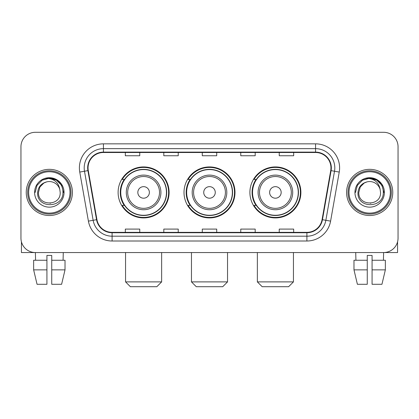 <?xml version="1.0" encoding="UTF-8"?>
<svg xmlns="http://www.w3.org/2000/svg" width="419" height="419" viewBox="0 0 419 419"><rect width="100%" height="100%" fill="white"/><g stroke="black" fill="none" stroke-linecap="round" stroke-linejoin="round"><path stroke-width="0.63" d="M249.902 192.426A25.491 25.491 0 0 0 275.398 217.917A25.491 25.491 0 0 0 300.889 192.426A25.491 25.491 0 0 0 275.398 166.93A25.491 25.491 0 0 0 249.902 192.426M184.009 192.426A25.491 25.491 0 0 0 209.5 217.917A25.491 25.491 0 0 0 234.991 192.426A25.491 25.491 0 0 0 209.5 166.93A25.491 25.491 0 0 0 184.009 192.426M118.111 192.426A25.491 25.491 0 0 0 143.602 217.917A25.491 25.491 0 0 0 169.098 192.426A25.491 25.491 0 0 0 143.602 166.93A25.491 25.491 0 0 0 118.111 192.426M124.223 205.41A23.328 23.328 0 0 1 124.223 179.437M190.121 205.41A23.328 23.328 0 0 1 190.121 179.437M256.019 205.41A23.328 23.328 0 0 1 256.019 179.437M20.95 146.729L20.95 238.118A14.429 14.429 0 0 0 35.379 252.547L383.621 252.547A14.429 14.429 0 0 0 398.05 238.118L398.05 146.729A14.429 14.429 0 0 0 383.621 132.299L35.379 132.299A14.429 14.429 0 0 0 20.95 146.729L20.95 238.118M26.24 192.426A23.087 23.087 0 0 0 49.327 215.513A23.087 23.087 0 0 0 72.419 192.426A23.087 23.087 0 0 0 49.327 169.339A23.087 23.087 0 0 0 26.24 192.426A23.087 23.087 0 0 0 49.327 215.513A23.087 23.087 0 0 0 72.419 192.426A23.087 23.087 0 0 0 49.327 169.339A23.087 23.087 0 0 0 26.24 192.426M346.581 192.426A23.087 23.087 0 0 0 369.673 215.513A23.087 23.087 0 0 0 392.76 192.426A23.087 23.087 0 0 0 369.673 169.339A23.087 23.087 0 0 0 346.581 192.426A23.087 23.087 0 0 0 369.673 215.513A23.087 23.087 0 0 0 392.76 192.426A23.087 23.087 0 0 0 369.673 169.339A23.087 23.087 0 0 0 346.581 192.426M88.048 167.893A15.393 15.393 0 0 1 103.441 152.5L315.559 152.5A15.393 15.393 0 0 1 330.717 170.564L322.064 219.629A15.393 15.393 0 0 1 306.907 232.346L112.093 232.346A15.393 15.393 0 0 1 96.936 219.629L88.283 170.564A15.393 15.393 0 0 1 88.048 167.893M87.665 167.893A15.775 15.775 0 0 0 87.906 170.633L96.553 219.697A15.775 15.775 0 0 0 112.093 232.734L306.907 232.734A15.775 15.775 0 0 0 322.447 219.697L331.094 170.633A15.775 15.775 0 0 0 315.559 152.118L103.441 152.118A15.775 15.775 0 0 0 87.665 167.893M79.757 172.068A24.051 24.051 0 0 1 103.441 143.843L315.559 143.843A24.051 24.051 0 0 1 339.243 172.068L330.591 221.132A24.051 24.051 0 0 1 306.907 241.004L112.093 241.004A24.051 24.051 0 0 1 88.409 221.132L79.757 172.068L84.491 171.235A19.237 19.237 0 0 1 103.441 148.656L315.559 148.656A19.237 19.237 0 0 1 334.509 171.235L325.856 220.294A19.237 19.237 0 0 1 306.907 236.196L112.093 236.196A19.237 19.237 0 0 1 93.144 220.294L84.491 171.235A19.237 19.237 0 0 1 84.203 167.893M383.621 132.299L35.379 132.299M35.589 260.246L35.379 252.547L383.621 252.547L383.411 260.246M398.05 238.118L398.05 146.729M322.447 219.697L325.856 220.294L334.509 171.235L339.243 172.068M202.283 152.5L202.283 155.758L216.717 155.758L216.717 152.5M163.808 152.5L163.808 155.758L178.237 155.758L178.237 152.5M125.328 152.5L125.328 155.758L139.757 155.758L139.757 152.5M240.763 152.5L240.763 155.758L255.192 155.758L255.192 152.5M279.243 152.5L279.243 155.758L293.672 155.758L293.672 152.5M216.717 232.346L216.717 229.088L202.283 229.088L202.283 232.346M178.237 232.346L178.237 229.088L163.808 229.088L163.808 232.346M139.757 232.346L139.757 229.088L125.328 229.088L125.328 232.346M255.192 232.346L255.192 229.088L240.763 229.088L240.763 232.346M293.672 232.346L293.672 229.088L279.243 229.088L279.243 232.346M21.432 241.815L21.432 252.547L77.227 252.547M33.64 260.246L33.64 269.867L37.055 284.297L33.64 269.867L33.64 260.246L46.923 260.246L46.923 255.433L51.736 255.433L51.736 260.246L65.018 260.246L65.018 269.867L61.603 284.297L65.018 269.867L51.736 269.867L51.736 260.246M63.279 252.547L63.07 260.246M46.923 260.246L46.923 284.297L37.055 284.297M33.64 269.867L46.923 269.867M61.603 284.297L51.736 284.297L51.736 269.867M70.01 192.426A20.683 20.683 0 0 0 49.327 171.743A20.683 20.683 0 0 0 28.644 192.426A20.683 20.683 0 0 0 49.327 213.109A20.683 20.683 0 0 0 70.01 192.426M70.973 192.426A21.647 21.647 0 0 0 49.327 170.779A21.647 21.647 0 0 0 27.685 192.426A21.647 21.647 0 0 0 49.327 214.067A21.647 21.647 0 0 0 70.973 192.426M60.2 192.426C60.865 206.447 37.794 206.447 38.459 192.426L39.915 186.989L43.895 183.009L46.629 181.893C41.245 183.36 38.249 186.869 37.652 192.426C36.495 208.961 63.426 208.536 62.934 192.426C63.018 187.864 61.326 184.088 57.859 181.102C54.7 178.798 51.191 177.897 47.331 178.389C54.439 178.95 58.597 182.668 59.807 189.535L60.2 192.426C60.865 206.447 37.794 206.447 38.459 192.426L39.915 186.989L43.895 183.009L46.629 181.893L43.895 183.009L39.915 186.989L38.459 192.426L39.915 186.989L43.895 183.009L46.629 181.893L43.895 183.009L39.915 186.989L38.459 192.426L39.915 186.989L43.895 183.009L46.629 181.893L43.895 183.009L39.915 186.989L38.459 192.426L39.915 186.989L43.895 183.009L46.629 181.893L43.895 183.009L39.915 186.989L38.459 192.426C37.794 206.447 60.865 206.447 60.2 192.426C60.865 206.447 37.794 206.447 38.459 192.426C37.794 206.447 60.865 206.447 60.2 192.426C60.865 206.447 37.794 206.447 38.459 192.426C37.794 206.447 60.865 206.447 60.2 192.426L59.807 189.535A10.873 10.873 0 0 0 46.629 181.893M34.609 192.426A14.717 14.717 0 0 0 49.327 207.143A14.717 14.717 0 0 0 64.049 192.426A14.717 14.717 0 0 0 49.327 177.708A14.717 14.717 0 0 0 34.609 192.426M50.442 203.236L50.097 203.267M47.331 178.389L42.24 180.149L37.05 185.334L35.154 192.426L37.05 185.334L42.24 180.149L49.327 178.248L56.418 180.149L61.609 185.334L63.505 192.426L61.609 185.334L56.418 180.149L49.327 178.248L42.24 180.149L37.05 185.334L35.154 192.426L37.05 185.334L42.24 180.149L49.327 178.248L56.418 180.149L61.609 185.334L63.505 192.426L61.609 185.334L56.418 180.149L49.327 178.248L42.24 180.149L37.05 185.334L35.154 192.426L37.05 185.334L42.24 180.149L49.327 178.248L56.418 180.149L61.609 185.334L63.505 192.426M156.832 286.701L130.377 286.701L125.564 281.887L161.64 281.887L156.832 286.701M149.374 192.426A5.772 5.772 0 0 0 143.602 186.654A5.772 5.772 0 0 0 137.83 192.426A5.772 5.772 0 0 0 143.602 198.197A5.772 5.772 0 0 0 149.374 192.426M160.917 192.426A17.315 17.315 0 0 0 143.602 175.111A17.315 17.315 0 0 0 126.287 192.426A17.315 17.315 0 0 0 143.602 209.741A17.315 17.315 0 0 0 160.917 192.426A17.315 17.315 0 0 1 143.602 209.741A17.315 17.315 0 0 1 126.287 192.426M166.453 192.426A22.846 22.846 0 0 0 143.602 169.58A22.846 22.846 0 0 0 120.756 192.426A22.846 22.846 0 0 0 143.602 215.272A22.846 22.846 0 0 0 166.453 192.426M168.616 192.426A25.014 25.014 0 0 1 122.228 205.41L124.548 205.41A23.061 23.061 0 0 0 158.864 209.72A23.061 23.061 0 0 0 158.864 175.132A23.061 23.061 0 0 0 124.548 179.437L122.228 179.437A25.014 25.014 0 0 1 168.616 192.426M222.73 286.701L196.27 286.701L191.462 281.887L227.538 281.887L222.73 286.701M215.272 192.426A5.772 5.772 0 0 0 209.5 186.654A5.772 5.772 0 0 0 203.728 192.426A5.772 5.772 0 0 0 209.5 198.197A5.772 5.772 0 0 0 215.272 192.426M226.815 192.426A17.315 17.315 0 0 0 209.5 175.111A17.315 17.315 0 0 0 192.185 192.426A17.315 17.315 0 0 0 209.5 209.741A17.315 17.315 0 0 0 226.815 192.426A17.315 17.315 0 0 1 209.5 209.741A17.315 17.315 0 0 1 192.185 192.426M232.346 192.426A22.846 22.846 0 0 0 209.5 169.58A22.846 22.846 0 0 0 186.654 192.426A22.846 22.846 0 0 0 209.5 215.272A22.846 22.846 0 0 0 232.346 192.426M234.514 192.426A25.014 25.014 0 0 1 188.126 205.41L190.441 205.41A23.061 23.061 0 0 0 224.757 209.72A23.061 23.061 0 0 0 224.757 175.132A23.061 23.061 0 0 0 190.441 179.437L188.126 179.437A25.014 25.014 0 0 1 234.514 192.426M288.623 286.701L262.168 286.701L257.36 281.887L293.436 281.887L288.623 286.701M281.17 192.426A5.772 5.772 0 0 0 275.398 186.654A5.772 5.772 0 0 0 269.627 192.426A5.772 5.772 0 0 0 275.398 198.197A5.772 5.772 0 0 0 281.17 192.426M292.713 192.426A17.315 17.315 0 0 0 275.398 175.111A17.315 17.315 0 0 0 258.083 192.426A17.315 17.315 0 0 0 275.398 209.741A17.315 17.315 0 0 0 292.713 192.426A17.315 17.315 0 0 1 275.398 209.741A17.315 17.315 0 0 1 258.083 192.426M298.244 192.426A22.846 22.846 0 0 0 275.398 169.58A22.846 22.846 0 0 0 252.547 192.426A22.846 22.846 0 0 0 275.398 215.272A22.846 22.846 0 0 0 298.244 192.426M300.407 192.426A25.014 25.014 0 0 1 254.019 205.41L256.339 205.41A23.061 23.061 0 0 0 290.655 209.72A23.061 23.061 0 0 0 290.655 175.132A23.061 23.061 0 0 0 256.339 179.437L254.019 179.437A25.014 25.014 0 0 1 300.407 192.426M397.568 241.815L397.568 252.547L341.773 252.547M367.264 260.246L367.264 269.867L353.982 269.867L357.397 284.297L353.982 269.867L353.982 260.246L367.264 260.246L367.264 255.433L372.077 255.433L372.077 260.246L385.36 260.246L385.36 269.867L381.945 284.297L385.36 269.867L372.077 269.867L372.077 260.246L372.077 284.297L381.945 284.297M367.264 269.867L367.264 284.297L357.397 284.297M355.721 252.547L355.93 260.246M390.356 192.426A20.683 20.683 0 0 0 369.673 171.743A20.683 20.683 0 0 0 348.99 192.426A20.683 20.683 0 0 0 369.673 213.109A20.683 20.683 0 0 0 390.356 192.426M391.315 192.426A21.647 21.647 0 0 0 369.673 170.779A21.647 21.647 0 0 0 348.027 192.426A21.647 21.647 0 0 0 369.673 214.067A21.647 21.647 0 0 0 391.315 192.426M380.541 192.426C381.206 206.447 358.135 206.447 358.8 192.426L360.256 186.989L364.237 183.009L366.976 181.893C361.587 183.36 358.596 186.869 357.994 192.426C356.836 208.961 383.767 208.536 383.275 192.426C383.359 187.864 381.667 184.088 378.2 181.102C375.042 178.798 371.533 177.897 367.673 178.389C374.78 178.95 378.938 182.668 380.148 189.535L380.541 192.426C381.206 206.447 358.135 206.447 358.8 192.426L360.256 186.989L364.237 183.009L366.976 181.893L364.237 183.009L360.256 186.989L358.8 192.426L360.256 186.989L364.237 183.009L366.976 181.893L364.237 183.009L360.256 186.989L358.8 192.426L360.256 186.989L364.237 183.009L366.976 181.893L364.237 183.009L360.256 186.989L358.8 192.426L360.256 186.989L364.237 183.009L366.976 181.893A10.873 10.873 0 0 1 380.148 189.535L380.541 192.426C381.206 206.447 358.135 206.447 358.8 192.426C358.135 206.447 381.206 206.447 380.541 192.426L380.148 189.535M354.951 192.426A14.717 14.717 0 0 0 369.673 207.143A14.717 14.717 0 0 0 384.391 192.426A14.717 14.717 0 0 0 369.673 177.708A14.717 14.717 0 0 0 354.951 192.426M370.784 203.236L370.443 203.267M367.673 178.389L362.582 180.149L357.391 185.334L355.495 192.426L357.391 185.334L362.582 180.149L369.673 178.248L376.76 180.149L381.95 185.334L383.846 192.426L381.95 185.334L376.76 180.149L369.673 178.248L362.582 180.149L357.391 185.334L355.495 192.426L357.391 185.334L362.582 180.149L369.673 178.248L376.76 180.149L381.95 185.334L383.846 192.426L381.95 185.334L376.76 180.149M355.495 192.426L357.391 185.334L362.582 180.149L369.673 178.248L376.76 180.149L381.95 185.334L383.846 192.426L381.95 185.334L376.76 180.149L369.673 178.248L362.582 180.149L357.391 185.334L355.495 192.426L357.391 185.334L362.582 180.149L369.673 178.248L376.76 180.149L381.95 185.334L383.846 192.426L381.95 185.334L376.76 180.149L369.673 178.248L362.582 180.149L357.391 185.334L355.495 192.426L357.391 185.334L362.582 180.149L369.673 178.248L376.76 180.149L381.95 185.334L383.846 192.426L381.95 185.334L376.76 180.149L369.673 178.248L362.582 180.149L357.391 185.334L355.495 192.426L357.391 185.334L362.582 180.149L369.673 178.248L376.76 180.149L381.95 185.334L383.846 192.426L381.95 185.334L376.76 180.149L369.673 178.248L362.582 180.149L357.391 185.334L355.495 192.426L357.391 185.334L362.582 180.149L369.673 178.248L376.76 180.149L381.95 185.334L383.846 192.426M315.559 143.843L315.559 152.118M84.491 171.235L87.906 170.633M112.093 241.004L112.093 232.734M306.907 232.734L306.907 241.004M88.409 221.132L96.553 219.697M331.094 170.633L334.509 171.235M103.441 143.843L103.441 152.118M325.856 220.294L330.591 221.132M159.513 192.426A15.906 15.906 0 0 0 143.602 176.519A15.906 15.906 0 0 0 127.695 192.426A15.906 15.906 0 0 0 143.602 208.332A15.906 15.906 0 0 0 159.513 192.426M225.406 192.426A15.906 15.906 0 0 0 209.5 176.519A15.906 15.906 0 0 0 193.594 192.426A15.906 15.906 0 0 0 209.5 208.332A15.906 15.906 0 0 0 225.406 192.426M291.305 192.426A15.906 15.906 0 0 0 275.398 176.519A15.906 15.906 0 0 0 259.487 192.426A15.906 15.906 0 0 0 275.398 208.332A15.906 15.906 0 0 0 291.305 192.426M161.64 252.547L161.64 281.887M125.564 252.547L125.564 281.887M227.538 252.547L227.538 281.887M191.462 252.547L191.462 281.887M293.436 252.547L293.436 281.887M257.36 252.547L257.36 281.887"/></g></svg>
